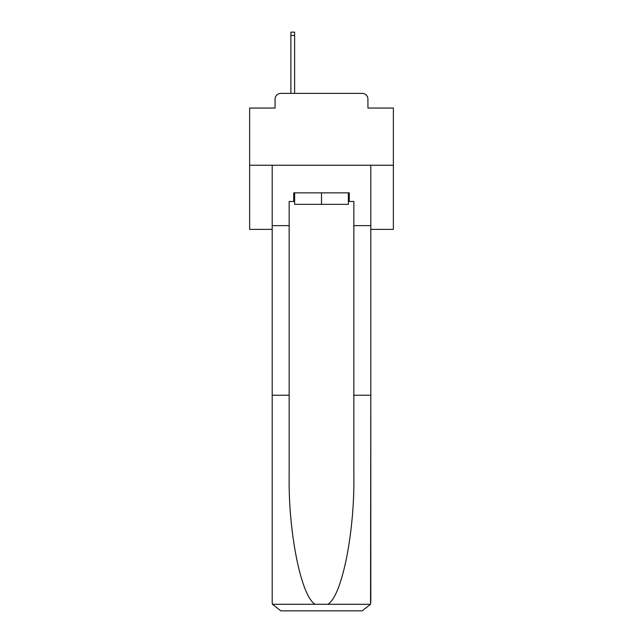 <?xml version="1.0" encoding="UTF-8"?>
<svg xmlns="http://www.w3.org/2000/svg" width="643" height="643" viewBox="0 0 643 643"><rect width="100%" height="100%" fill="white"/><g stroke="black" fill="none" stroke-linecap="round" stroke-linejoin="round"><path stroke-width="0.96" d="M275.075 99.135L275.075 108.048L275.075 99.135A5.747 5.747 0 0 1 280.822 93.38L290.885 93.38L290.885 32.15L294.623 32.15L294.623 93.38L299.075 93.38M370.802 229.366L393.371 229.366L393.371 108.048L367.925 108.048L367.925 99.135A5.747 5.747 0 0 0 362.178 93.38L280.822 93.38M393.371 165.251L249.629 165.251L249.629 108.048L275.075 108.048M249.629 165.251L249.629 229.366L272.198 229.366M343.925 93.38L362.178 93.38M367.925 108.048L367.925 99.135M348.377 201.476L349.245 201.476L349.245 192.852L293.755 192.852L293.755 201.476L289.157 201.476L289.157 395.236L272.198 395.236L272.198 602.226L272.447 604.291L280.822 610.85L362.178 610.85L370.553 604.291L370.802 395.236L370.802 602.226M340.332 610.85L362.178 610.85L340.332 610.85M289.157 395.236L289.157 475.659C288.265 532.782 301.245 596.784 315.239 604.291L327.761 604.291C341.754 596.784 354.735 532.782 353.843 475.659L353.843 201.476L349.245 201.476M272.198 602.226L272.198 165.251L370.802 165.251L370.802 225.629L353.843 225.629M289.157 225.629L272.198 225.629M370.802 225.629L370.802 395.236L353.843 395.236M293.755 201.476L294.623 201.476M294.623 192.852L294.623 204.353L348.377 204.353L348.377 192.852M321.5 192.852L321.5 204.353M272.447 604.291L315.239 604.291M327.761 604.291L370.553 604.291M290.885 35.453L294.623 35.453"/></g></svg>
